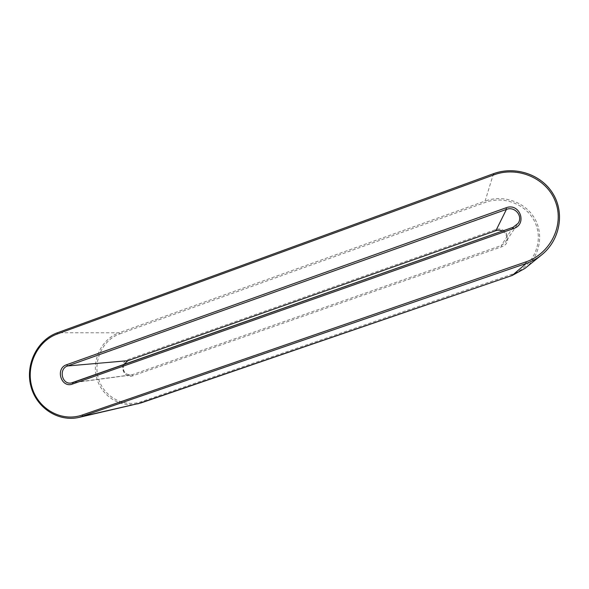 <?xml version="1.0" encoding="UTF-8"?>
<svg xmlns="http://www.w3.org/2000/svg" width="589" height="589" viewBox="0 0 589 589"><rect width="100%" height="100%" fill="white"/><g stroke="black" fill="none" stroke-linecap="round" stroke-linejoin="round"><path stroke-width="0.44" stroke-dasharray="2.94 2.21" d="M137.723 403.87C120.016 408.052 101.198 395.852 96.574 377.549C91.737 359.312 101.971 338.837 119.022 332.8L57.435 332.756C37.424 339.934 25.393 364.245 30.989 385.928C36.327 407.691 58.318 422.284 79.14 417.373M119.795 333.867L485.476 202.351C505.229 195.062 529.084 205.546 536.108 225.005C543.426 244.361 531.845 267.656 511.664 274.4L141.146 401.727C123.881 407.787 104.003 396.957 98.547 378.874C92.834 360.88 102.707 339.89 119.795 333.867L119.022 332.8L485.122 201.026L493.449 173.733M132.974 375.753C123.27 379.566 117.977 362.662 127.894 359.592L495.401 229.651C506.65 225.189 513.24 243.213 501.637 246.806L132.974 375.753L132.208 374.729L130.891 375.046C124.721 374.53 122.298 371.077 123.638 364.694M512.172 275.475L511.664 274.4M141.146 401.727L141.11 402.898M524.917 268.437C539.944 256.384 544.111 234.142 534.378 218.004C524.77 201.784 503.109 194.466 485.122 201.026L485.476 202.351M502.446 231.05C506.827 233.921 507.836 237.684 505.458 242.329L501.305 245.532L132.208 374.729L72.661 382.681M513.019 227.325L501.305 245.532L501.637 246.806M127.894 359.592L127.879 360.682M495.872 230.652L495.401 229.651M123.719 364.665C122.519 371.21 124.912 374.67 130.891 375.046L71.21 383.019M502.432 231.057C506.827 233.943 507.836 237.706 505.458 242.329L518.025 223.445"/><path stroke-width="0.88" d="M57.435 332.756L493.413 173.726L57.435 332.756M493.449 173.733C515.176 165.723 541.416 174.403 553.086 193.936C564.917 213.373 559.867 240.29 541.637 254.897C536.999 258.637 531.852 261.487 526.198 263.445L525.83 261.928L82.099 415.076C61.735 422.247 38.418 409.237 32.078 387.665C25.445 366.203 37.092 341.215 57.199 334.029L57.339 332.77C37.335 339.919 25.18 364.267 30.842 386.016C36.253 407.846 58.363 422.291 79.14 417.373L141.08 402.913L83.086 416.239L82.099 415.076M57.199 334.029L493.98 174.837L493.413 173.726C515.154 165.678 541.438 174.359 553.108 193.914C564.939 213.365 559.867 240.29 541.637 254.897L524.917 268.437L512.18 275.475L137.723 403.87M493.98 174.837C517.922 165.877 546.96 178.379 555.545 201.931C564.49 225.359 550.376 253.697 525.83 261.928M141.095 402.905L512.18 275.475L526.198 263.445L79.14 417.373M72.557 384.021C61.123 388.541 54.961 368.368 66.631 364.724L506.032 207.799C519.697 202.329 527.715 224.129 513.615 228.539L72.557 384.021L72.712 382.659L513.004 227.325L513.615 228.539M72.661 382.681L71.21 383.019C61.779 384.735 58.444 368.743 67.632 365.953L506.43 209.397L506.032 207.799M123.638 364.694L127.798 360.704L67.632 365.953L66.631 364.724M127.879 360.682L495.894 230.645L506.43 209.397C514.823 205.951 523.341 216.222 518.025 223.445L513.019 227.325L518.025 223.445M123.719 364.665L127.842 360.696L495.894 230.645C498.147 229.894 500.333 230.027 502.446 231.05M512.18 275.475L524.917 268.437M513.004 227.325L71.21 383.019M495.879 230.652C498.125 229.909 500.311 230.041 502.432 231.057"/></g></svg>
